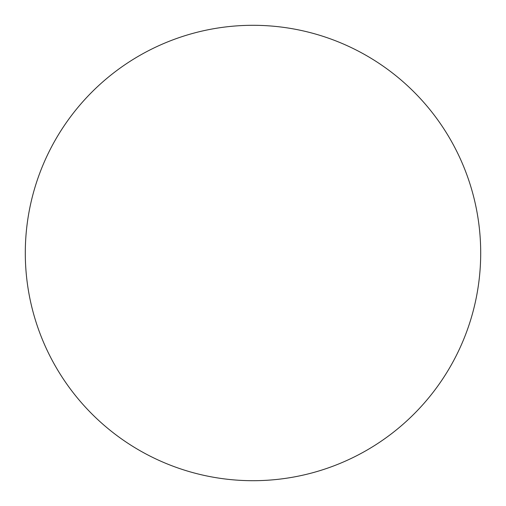<?xml version="1.0" encoding="UTF-8"?>
<svg xmlns="http://www.w3.org/2000/svg" width="506" height="506" viewBox="0 0 506 506"><rect width="100%" height="100%" fill="white"/><g stroke="black" fill="none" stroke-linecap="round" stroke-linejoin="round"><path stroke-width="0.76" d="M25.3 253A227.7 227.7 0 0 0 253 480.7A227.7 227.7 0 0 0 480.7 253A227.7 227.7 0 0 0 253 25.3A227.7 227.7 0 0 0 25.3 253"/></g></svg>

